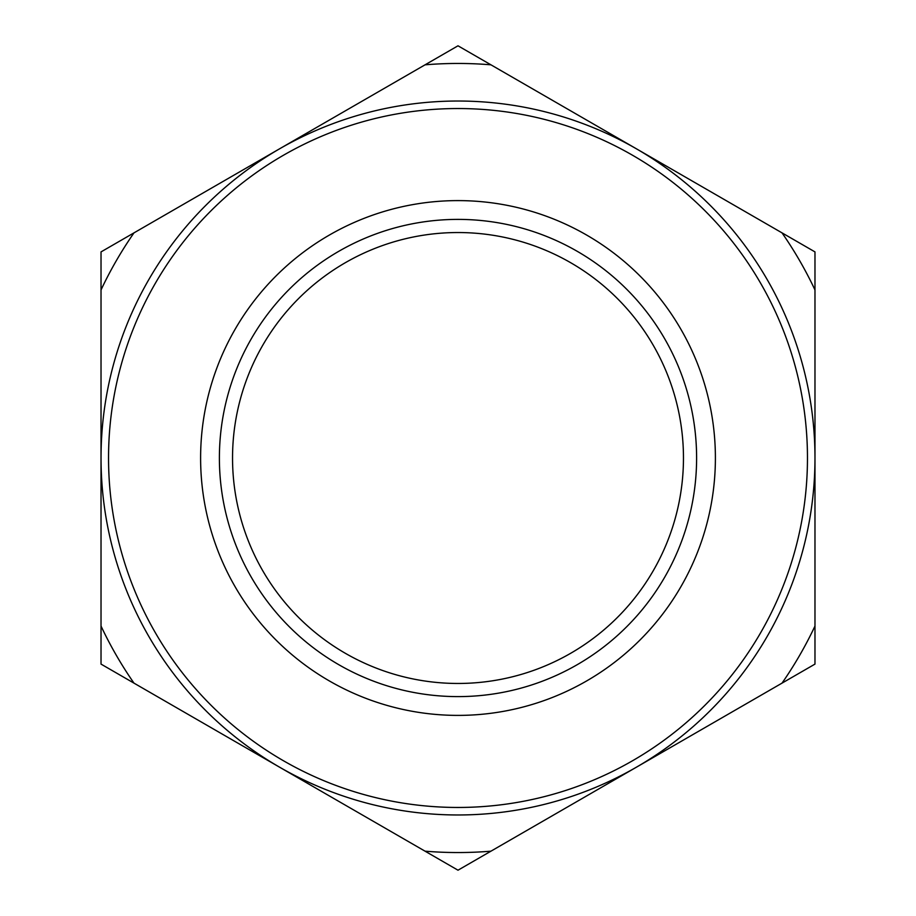 <?xml version="1.0" encoding="UTF-8"?>
<svg xmlns="http://www.w3.org/2000/svg" width="916" height="916" viewBox="0 0 916 916"><rect width="100%" height="100%" fill="white"/><g stroke="black" fill="none" stroke-linecap="round" stroke-linejoin="round"><path stroke-width="1.37" d="M683.462 458A225.462 225.462 0 0 0 458 232.538A225.462 225.462 0 0 0 232.538 458A225.462 225.462 0 0 0 458 683.462A225.462 225.462 0 0 0 683.462 458M782.024 683.13A394.556 394.556 0 0 0 814.977 626.052L814.977 664.1L458 870.2L133.976 683.13L101.023 664.1L101.023 251.9L133.976 232.87A394.556 394.556 0 0 0 101.023 289.948M814.977 289.948A394.556 394.556 0 0 0 782.024 232.87L814.977 251.9L814.977 458A356.977 356.977 0 0 1 279.517 767.15A356.977 356.977 0 0 1 279.517 148.85A356.977 356.977 0 0 1 814.977 458L814.977 626.052M490.953 64.83A394.556 394.556 0 0 0 425.047 64.83L458 45.8L782.024 232.87M425.047 64.83L133.976 232.87M133.976 683.13A394.556 394.556 0 0 1 101.023 626.052M807.465 458A349.465 349.465 0 0 1 283.273 760.646A349.465 349.465 0 0 1 283.273 155.354A349.465 349.465 0 0 1 807.465 458M715.396 458A257.396 257.396 0 0 1 329.302 680.909A257.396 257.396 0 0 1 329.302 235.091A257.396 257.396 0 0 1 715.396 458M490.953 851.17A394.556 394.556 0 0 1 425.047 851.17M696.607 458A238.607 238.607 0 0 1 338.691 664.638A238.607 238.607 0 0 1 338.691 251.362A238.607 238.607 0 0 1 696.607 458"/></g></svg>
